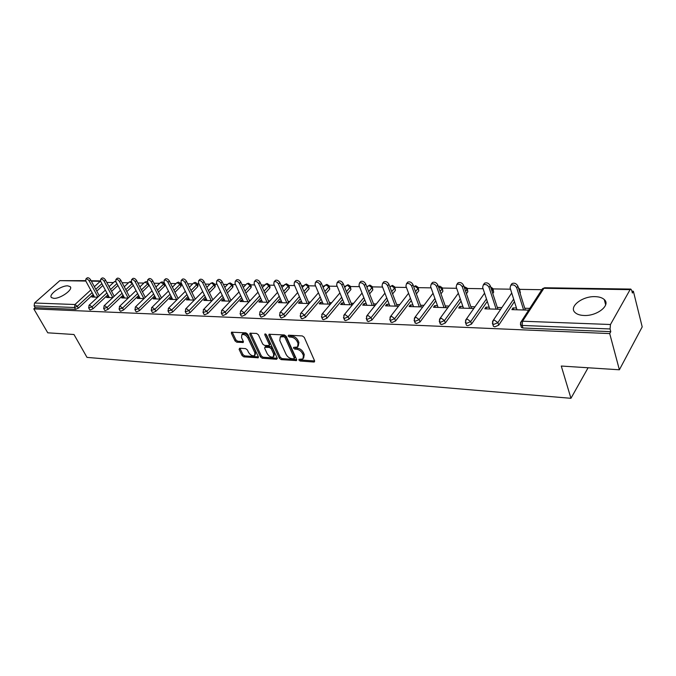 <?xml version="1.0" encoding="UTF-8"?>
<svg xmlns="http://www.w3.org/2000/svg" width="676" height="676" viewBox="0 0 676 676"><rect width="100%" height="100%" fill="white"/><g stroke="black" fill="none" stroke-linecap="round" stroke-linejoin="round"><path stroke-width="1.01" d="M298.893 360.063L300.178 361.018L313.85 362.023L314.425 361.905L314.585 360.832L304.251 337.332L302.358 335.938L288.601 335.186L288.12 336.048L289.421 337.02L291.187 337.113C293.798 337.51 295.792 338.989 297.178 341.541L298.048 343.501L297.541 347.016L293.646 347.38L293.536 348.14L294.837 349.103L296.595 349.213C299.198 349.627 301.183 351.097 302.544 353.616L303.406 355.551L302.916 358.973L298.995 359.319L298.893 360.063M299.874 359.269L301.031 359.995L314.644 360.984M289.083 335.212L292.057 336.099L291.187 337.113M294.516 347.32L297.457 348.191L296.595 349.213M53.801 298.344C60.46 298.876 73.718 289.277 70.135 286.599L67.752 285.855C61.119 285.407 47.996 294.846 51.511 297.609L53.801 298.344M583.954 315.472C596.959 316.292 611.045 305.146 604.276 299.561C602.274 297.736 599.223 296.764 595.125 296.646C582.247 296.012 568.432 306.879 575.09 312.565C577 314.332 579.957 315.303 583.954 315.472M239.676 348.216L239.101 349.365L242.067 355.559L243.825 356.869L258.24 357.79L258.359 356.742L247.737 334.189L245.937 332.854L231.488 332.195L231.378 333.276L235.028 340.89L236.794 342.208L243.208 342.478L243.326 341.405L241.518 337.611L241.839 334.704C244.044 334.062 246.064 335.152 247.889 337.983L254.894 352.813L254.582 355.618C252.385 356.26 250.365 355.179 248.54 352.373L247.374 349.931L245.608 348.613L239.676 348.216M630.091 289.649L543.91 288.289L522.565 321.218L610.47 324.505L630.091 289.649L630.801 289.083L631.714 290.367L632.381 293.029L633.37 291.246L642.2 326.88L619.377 369.789L561.274 366.037L570.95 398.308L87.001 357.384L73.98 334.51L47.759 332.812L33.8 308.881L609.71 333.581L610.791 331.662L610.073 328.959L522.159 325.435L522.962 327.995L610.791 331.662M619.377 369.789L609.71 333.581M279.382 358.272L281.199 359.624L296.51 360.587L296.654 359.531L286.218 336.327L284.359 334.95L268.997 334.257L268.862 335.364L279.382 358.272L280.244 357.266L282.053 358.61L296.713 359.674M276.577 359.277L262.237 358.221L260.454 356.894L249.841 334.307L249.968 333.209L256.576 333.437L258.393 334.781L262.719 344.076L264.527 345.419L269.132 345.563L269.268 344.481L264.781 334.764L264.882 333.986L266.513 334.857L277.228 358.119L276.577 359.277L277.321 358.398M570.95 398.308L588.086 367.769M610.47 324.505L610.073 328.959M33.8 308.881L35.169 307.665L34.138 305.89L34.535 303.009L59.818 280.65L85.641 280.667M106.816 282.441L113.467 282.56M122.111 282.703L128.482 282.805M137.836 282.965L143.895 283.067M153.993 283.236L159.73 283.329M170.606 283.514L176.005 283.599M180.576 283.675L181.574 283.692M187.7 283.802L192.728 283.878M197.341 283.962L199.048 283.988M205.284 284.089L209.923 284.173M214.571 284.25L217.038 284.292M223.393 284.393L227.609 284.469M232.299 284.545L235.569 284.596M242.042 284.706L245.81 284.773M250.542 284.85L254.658 284.917M261.257 285.027L264.553 285.086M269.327 285.162L274.338 285.247M281.064 285.356L283.852 285.407M288.677 285.483L294.626 285.585M301.488 285.703L303.744 285.737M308.611 285.821L315.565 285.94M322.57 286.049L324.243 286.083M325.773 293.722L329.719 289.117L329.17 286.176L337.18 286.294M344.329 286.421L345.394 286.438M350.379 286.514L359.505 286.675M372.273 286.886L382.574 287.055M394.868 287.266L406.428 287.452M418.207 287.655L431.102 287.866M442.332 288.052L456.646 288.297M467.285 288.475L483.103 288.736M493.091 288.905L510.524 289.193M519.81 289.353L541.839 289.717L542.507 288.677L520.478 322.773M631.925 291.229L633.37 291.246M516.447 308.011L513.016 307.91L513.583 309.684M513.016 307.91L511.876 309.633L528.581 310.132M529.714 308.391L524.745 308.248M102.879 285.483L96.761 291.128M93.144 294.474L78.348 308.138L75.585 309.346L74.554 307.512L34.138 305.89M35.169 307.665L75.585 309.346M522.962 327.995L521.45 327.48L521.171 326.584M107.898 294.812L93.026 308.738L90.229 309.954L89.629 309.608M117.903 285.441L111.582 291.364M123.049 295.15L108.101 309.346L105.262 310.588L104.636 310.216M133.333 285.382L126.792 291.593M138.605 295.496L123.59 309.971L120.717 311.23L120.058 310.833M149.151 285.221L142.425 291.821M154.601 295.851L139.51 310.614L136.594 311.889L135.901 311.475M164.167 283.193L165.02 284.883L164.657 285.999L158.48 292.049M171.036 296.206L155.877 311.281L152.92 312.574L152.193 312.126M180.484 283.481L181.32 285.188L180.982 286.303L174.991 292.269M187.936 296.561L172.718 311.966L169.71 313.275L168.949 312.802M197.248 283.785L198.085 285.492L197.764 286.624L191.967 292.488M205.318 296.925L190.041 312.667L186.99 313.994L186.196 313.487M214.495 284.089L215.314 285.804L215.01 286.954L209.433 292.7M223.215 297.296L207.87 313.385L204.777 314.737L203.941 314.196M232.24 284.41L233.043 286.134L232.764 287.283L227.406 292.902M241.636 297.66L226.24 314.129L223.097 315.498L222.21 314.923M250.492 284.74L251.286 286.472L251.024 287.63L245.912 293.097M260.615 298.031L245.16 314.898L241.974 316.284L241.036 315.675M269.293 285.078L270.07 286.818L269.825 287.984L264.975 293.274M280.168 298.403L264.662 315.684L261.426 317.095L260.446 316.444M288.652 285.433L289.412 287.173L289.193 288.348L284.621 293.443M300.33 298.775L284.782 316.503L281.486 317.931L280.455 317.23M308.602 285.796L309.143 288.728L304.876 293.595M321.125 299.138L305.535 317.34L302.189 318.793L301.099 318.05M342.588 299.502L326.956 318.21L323.55 319.689L322.401 318.886M350.379 286.565L350.937 289.522L347.337 293.823M364.744 299.857L349.078 319.106L345.622 320.601L344.405 319.748M372.273 286.97L372.822 289.928L369.603 293.899M387.635 300.203L371.935 320.027L368.42 321.556L367.136 320.635M394.868 287.393L395.426 290.359L392.604 293.933M411.287 300.533L395.57 320.982L391.995 322.536L390.644 321.548M418.216 287.832L418.774 290.798L416.374 293.916M435.758 300.854L420.024 321.979L416.382 323.559L414.946 322.494M442.341 288.289L442.898 291.255L440.972 293.849M461.074 301.141L445.332 323.001L441.631 324.607L440.11 323.474M467.285 288.762L467.851 291.728L466.415 293.722M487.286 301.403L471.544 324.058L467.775 325.697L466.432 325.24L466.17 324.48M493.1 289.252L493.666 292.218L492.77 293.502M514.436 301.623L498.711 325.164L494.866 326.829L493.446 326.339L493.167 325.511M519.827 289.767L520.072 293.19M489.204 307.217L485.993 307.132L484.819 308.822L500.705 309.295M501.862 307.588L497.308 307.453M462.899 306.465L459.9 306.372L458.708 308.036L473.8 308.484M474.983 306.811L470.826 306.693M437.507 305.729L434.693 305.645L433.485 307.276L447.833 307.707M449.033 306.059L445.256 305.949M412.96 305.02L410.332 304.944L409.107 306.549L422.753 306.955M423.97 305.341L420.54 305.239M389.224 304.335L386.773 304.259L385.531 305.839L398.51 306.228M399.744 304.639L396.643 304.546M366.257 303.668L363.975 303.6L362.716 305.155L375.062 305.527M376.312 303.963L373.524 303.879M344.033 303.025L341.895 302.966L340.628 304.487L352.382 304.842M353.641 303.304L351.148 303.237M322.503 302.409L320.517 302.349L319.233 303.845L330.42 304.183M331.688 302.671L329.482 302.611M301.648 301.8L299.798 301.75L298.505 303.228L309.143 303.541L300.313 282.957L299.003 284.427C297.702 282.298 296.189 281.512 294.457 282.069L294.094 284.351L302.307 303.338M310.428 302.062L308.484 302.003M281.419 301.217L279.703 301.166L278.402 302.62L288.525 302.924M289.827 301.462L288.128 301.411M261.806 300.651L260.209 300.609L258.908 302.037L268.541 302.324M269.842 300.888L268.389 300.845M242.777 300.102L241.298 300.06L239.98 301.471L249.157 301.741M250.466 300.33L249.233 300.288M224.297 299.569L222.928 299.527L221.61 300.913L230.339 301.175M231.657 299.781L230.634 299.755M206.349 299.054L205.09 299.012L203.763 300.381L212.07 300.634M213.396 299.257L212.577 299.231M188.917 298.547L187.751 298.513L186.424 299.857L194.333 300.093M195.651 298.741L195.026 298.724M171.966 298.057L170.901 298.031L169.566 299.35L177.087 299.578M178.413 298.243L177.974 298.234M155.488 297.584L154.508 297.558L153.173 298.86L160.33 299.079M139.45 297.119L138.563 297.094L137.228 298.386L144.03 298.589M123.852 296.671L123.04 296.646L121.705 297.913L128.178 298.108M108.659 296.232L106.588 297.465L112.748 297.651M93.871 295.801L91.868 297.017L97.724 297.195M485.993 307.132L486.568 308.873M459.9 306.372L460.491 308.087M434.693 305.645L435.302 307.335M410.332 304.944L410.949 306.6M386.773 304.259L387.399 305.89M363.975 303.6L364.609 305.206M341.895 302.966L342.546 304.546M320.517 302.349L321.176 303.904M299.798 301.75L300.457 303.287M279.703 301.166L280.371 302.679M260.209 300.609L260.885 302.096M241.298 300.06L241.974 301.53M222.928 299.527L223.612 300.981M205.09 299.012L205.783 300.44M187.751 298.513L188.443 299.924M170.901 298.031L171.594 299.417M154.508 297.558L155.21 298.919M138.563 297.094L139.264 298.446M123.04 296.646L123.742 297.981M107.923 296.206L108.633 297.524M93.212 295.784L93.922 297.085M303.625 358.119L304.259 354.52L303.406 355.551M297.457 348.191C300.06 348.596 302.037 350.067 303.406 352.585L304.259 354.52M298.251 346.163L298.91 342.47L298.048 343.501M292.057 336.099C294.668 336.487 296.663 337.958 298.04 340.518L298.91 342.47M269.656 334.147L280.244 357.266M293.764 358.829L294.254 358.001L285.086 337.662L283.785 336.699L280.27 336.978L279.788 340.51L286.075 354.351C287.435 356.827 289.387 358.28 291.939 358.694L293.764 358.829M294.297 358.567L295.108 356.979L294.254 358.001M280.447 336.766L282.821 335.583L284.655 335.685L285.956 336.648L295.108 356.979M277.287 358.263L263.099 357.224L262.237 358.221M250.644 333.107L261.316 355.906L263.099 357.224M269.335 345.326L270.138 343.484L265.82 334.113M267.155 353.607C268.997 356.472 271.068 357.57 273.349 356.894L273.695 354.072L271.262 348.799L269.445 347.447L264.84 347.295L264.713 348.368L267.155 353.607M273.881 356.26L274.557 353.058L273.695 354.072M265.507 346.526L270.315 346.45L272.132 347.794L274.557 353.058M255.089 355.035L255.756 351.824L254.894 352.813M242.211 334.29L242.718 333.724C244.932 333.082 246.951 334.172 248.776 337.003L255.756 351.824M232.181 332.102L235.916 339.918L237.673 341.236L243.402 341.583M239.904 348.225L242.938 354.579L244.687 355.889L258.418 356.886M511.115 285.095L511.977 283.565C514.47 282.652 516.447 283.506 517.892 286.151L525.303 310.03M517.892 286.151L516.726 287.866C515.281 285.23 513.304 284.359 510.803 285.272L510.076 287.765L517.013 309.785M516.726 287.866L523.613 309.98M483.695 284.664L484.523 283.185C486.914 282.323 488.816 283.176 490.244 285.745L497.882 309.211M490.244 285.745L489.061 287.427C487.624 284.858 485.714 284.005 483.332 284.866L482.639 287.325L489.779 308.966M489.061 287.427L496.15 309.16M457.23 284.25L458.032 282.813C460.322 282.002 462.164 282.847 463.575 285.348L471.417 308.417M463.575 285.348L462.367 287.013C460.956 284.503 459.105 283.658 456.815 284.469L456.173 286.911L463.491 308.18M462.367 287.013L469.643 308.366M431.685 283.852L432.454 282.467C434.643 281.698 436.434 282.526 437.828 284.976L445.856 307.648M437.828 284.976L436.595 286.599C435.209 284.157 433.409 283.32 431.22 284.089L430.612 286.506L438.107 307.419M436.595 286.599L444.048 307.597M407.003 283.481L407.746 282.129C409.85 281.393 411.583 282.222 412.951 284.604L421.156 306.904M412.951 284.604L411.709 286.21C410.332 283.819 408.591 282.99 406.487 283.717L405.93 286.117L413.577 306.676M411.709 286.21L419.323 306.853M383.148 283.117L383.858 281.799C385.878 281.106 387.559 281.926 388.92 284.258L397.268 306.194M388.92 284.258L387.652 285.83C386.3 283.498 384.61 282.678 382.591 283.362L382.067 285.737L389.849 305.966M387.652 285.83L395.409 306.135M360.071 282.779L360.756 281.486C362.691 280.827 364.33 281.639 365.674 283.912L374.166 305.493M365.674 283.912L364.398 285.458C363.054 283.185 361.415 282.374 359.471 283.024L358.99 285.373L366.899 305.282M364.398 285.458L372.273 305.442M337.738 282.45L338.397 281.182C340.265 280.557 341.853 281.36 343.18 283.582L351.799 304.825M343.18 283.582L341.887 285.103C340.56 282.881 338.963 282.078 337.096 282.695L336.656 285.027L344.684 304.614M341.887 285.103L349.889 304.766M316.115 282.129L316.748 280.886C318.548 280.295 320.094 281.089 321.404 283.269L330.133 304.175M321.404 283.269L320.103 284.765C318.793 282.585 317.238 281.791 315.438 282.382L315.041 284.68L323.162 303.963M320.103 284.765L328.206 304.115M295.336 281.098L295.775 280.608C297.508 280.041 299.02 280.827 300.313 282.957M299.003 284.427L307.2 303.482M275.039 280.785L275.453 280.329C277.118 279.796 278.596 280.574 279.872 282.661L288.703 302.73M279.872 282.661L278.554 284.106C277.27 282.019 275.791 281.241 274.126 281.774L273.797 284.03L282.095 302.73M278.554 284.106L286.835 302.873M255.359 280.481L255.739 280.067C257.353 279.56 258.79 280.329 260.057 282.365L268.887 301.944M260.057 282.365L258.731 283.793C257.455 281.748 256.018 280.979 254.413 281.486L254.117 283.717L262.482 302.147M258.731 283.793L267.079 302.282M236.262 280.185L236.625 279.813C238.18 279.323 239.583 280.084 240.833 282.086L249.655 301.209M240.833 282.086L239.498 283.489C238.239 281.486 236.837 280.726 235.282 281.208L235.02 283.421L243.461 301.572M239.498 283.489L247.923 301.707M217.731 279.906L218.069 279.56C219.565 279.103 220.934 279.856 222.176 281.808L230.981 300.499M222.176 281.808L220.832 283.193C219.59 281.233 218.221 280.481 216.717 280.937L216.489 283.126L224.981 301.014M220.832 283.193L229.316 301.15M199.733 279.636L200.045 279.323C201.499 278.884 202.834 279.627 204.059 281.546L212.856 299.814M204.059 281.546L202.715 282.906C201.49 280.988 200.147 280.244 198.693 280.675L198.499 282.838L207.042 300.482M202.715 282.906L211.25 300.609M182.25 279.374L182.545 279.087C183.948 278.673 185.249 279.399 186.466 281.284L195.246 299.164M186.466 281.284L185.114 282.627C183.897 280.743 182.596 280.008 181.193 280.43L181.016 282.568L189.61 299.958M185.114 282.627L193.699 300.076M165.257 279.129L165.536 278.858C166.887 278.461 168.172 279.188 169.372 281.039L178.126 298.538M169.372 281.039L168.02 282.357C166.811 280.506 165.536 279.779 164.175 280.177L164.031 282.298L172.667 299.443M168.02 282.357L176.639 299.569M148.737 278.884L148.999 278.639C150.309 278.259 151.559 278.977 152.751 280.793L161.48 297.939M152.751 280.793L151.399 282.095C150.207 280.278 148.948 279.56 147.638 279.94L147.52 282.036L156.19 298.953M151.399 282.095L160.051 299.071M132.673 278.656L132.91 278.428C134.186 278.064 135.411 278.774 136.586 280.557L145.289 297.364M136.586 280.557L135.234 281.841C134.051 280.058 132.826 279.349 131.55 279.712L131.465 281.782L140.16 298.471M135.234 281.841L143.92 298.581M117.041 278.428L117.261 278.225C118.494 277.87 119.694 278.571 120.86 280.329L129.538 296.806M120.86 280.329L119.508 281.596C118.334 279.839 117.134 279.137 115.9 279.484L115.841 281.537L124.553 298.006M119.508 281.596L128.203 298.082M101.822 278.208L102.034 278.022C103.225 277.684 104.408 278.377 105.557 280.101L114.202 296.274M105.557 280.101L104.197 281.351C103.048 279.627 101.865 278.935 100.673 279.264L100.631 281.3L109.368 297.55M104.197 281.351L112.867 297.533M87.001 278.005L87.204 277.828C88.362 277.506 89.519 278.191 90.66 279.881L99.279 295.75M90.66 279.881L89.3 281.115C88.159 279.425 87.001 278.74 85.844 279.053L85.827 281.064L94.581 297.102M89.3 281.115L97.936 297.001M301.031 359.995L300.178 361.018M290.3 335.997L289.421 337.02M295.699 348.072L294.837 349.103M544.687 287.756L542.507 288.677L544.687 287.756L630.801 289.083M521.45 327.48L520.638 324.919L521.154 321.582L522.565 321.218L522.159 325.435L520.638 324.919L520.376 323.973M34.535 303.009L74.96 304.521L90.728 290.046M94.37 286.709L100.276 281.284L91.344 281.148M85.827 281.055L59.818 280.65M92.147 292.64L77.317 306.304L74.554 307.512L74.96 304.521L77.317 306.304L78.348 308.138M520.385 292.725L519.616 290.232L519.303 290.705M513.65 299.13L497.882 322.638L498.711 325.164M511.724 293.004L493.117 320.509L492.61 323.829L494.038 324.311L497.882 322.638L494.452 320.17L493.117 320.509L492.474 321.582M518.745 288.905L519.616 290.232L519.582 288.99L518.357 287.663M493.666 292.218L492.872 289.767L491.976 291.06M486.475 298.953L470.699 321.582L471.544 324.058M467.851 291.728L467.04 289.328L465.603 291.314M460.238 298.733L444.462 320.568L445.332 323.001M442.898 291.255L442.07 288.889L440.135 291.483M434.905 298.479L419.137 319.579L420.024 321.979M418.774 290.798L417.92 288.475L415.52 291.593M410.425 298.2L394.666 318.633L395.57 320.982M395.426 290.359L394.564 288.069L391.725 291.635M386.748 297.905L371.014 317.712L371.935 320.027M372.822 289.928L371.944 287.68L368.716 291.643M363.849 297.592L348.14 316.824L349.078 319.106M350.937 289.522L350.041 287.3L346.433 291.601M341.676 297.271L326.001 315.962L326.956 318.21M329.719 289.117L328.815 286.937L324.86 291.533M320.204 296.95L304.572 315.134L305.535 317.34M309.143 288.728L308.231 286.582L303.955 291.44M299.4 296.612L283.81 314.323L284.782 316.503M289.193 288.348L288.263 286.235L283.683 291.322M279.23 296.274L263.682 313.546L264.662 315.684M269.825 287.984L268.896 285.897L264.029 291.187M259.66 295.936L244.171 312.785L245.16 314.898M251.024 287.63L250.086 285.576L244.957 291.035M240.681 295.598L225.243 312.05L226.24 314.129M232.764 287.283L231.809 285.255L226.443 290.866M222.252 295.26L206.873 311.332L207.87 313.385M215.01 286.954L214.064 284.951L208.461 290.697M204.346 294.922L189.035 310.639L190.041 312.667M197.764 286.624L196.8 284.647L190.995 290.511M186.956 294.584L171.704 309.971L172.718 311.966M180.982 286.303L180.019 284.359L174.011 290.317M170.048 294.254L154.863 309.312L155.877 311.281M164.657 285.999L163.693 284.081L157.5 290.122M153.613 293.925L138.495 308.678L139.51 310.614M148.771 285.695L147.807 283.802L141.436 289.92M137.617 293.595L122.567 308.062L123.59 309.971M133.307 285.407L132.335 283.531L125.804 289.717M122.052 293.274L107.078 307.453L108.101 309.346M116.923 283.59L110.594 289.514M106.901 292.953L92.004 306.87L93.026 308.738M101.899 283.658L95.772 289.303M493.446 326.339L492.348 322.951M484.565 293.173L466.085 319.478L465.578 322.773L466.913 323.221L470.699 321.582L467.336 319.165L466.085 319.478L465.477 320.449M490.886 287.731L492.872 289.767L492.863 288.525L490.632 286.928M466.432 325.24L465.325 321.962M458.353 293.257L439.992 318.48L439.493 321.751L440.752 322.173L444.462 320.568L441.166 318.185L439.417 319.359M464.15 287.046L467.04 289.328L467.057 288.086L463.99 286.59M440.363 324.176L439.239 320.999M433.046 293.283L414.802 317.517L414.303 320.762L415.486 321.168L419.137 319.579L415.909 317.238L414.261 318.311M438.428 286.683L442.07 288.889L442.121 287.663L439.772 286.134L438.369 286.506M415.191 323.153L414.058 320.069M408.583 293.257L390.458 316.588L389.967 319.807L391.083 320.187L394.666 318.633L391.505 316.334L389.951 317.306M413.712 286.658L414.844 286.252L417.92 288.475L418.005 287.249L415.706 285.762L413.695 286.616M390.872 322.156L389.731 319.165M384.931 293.181L366.933 315.692L366.434 318.886L367.499 319.241L371.014 317.712L367.913 315.455L366.451 316.343M389.934 286.928L391.539 285.889L394.564 288.069L394.666 286.852L392.418 285.399L390.103 286.717M367.364 321.193L366.215 318.295M362.049 293.08L344.168 314.83L343.678 317.99L344.675 318.328L348.14 316.824L345.098 314.602L343.721 315.413M366.941 287.131L368.978 285.525L371.944 287.68L372.079 286.472L369.865 285.052L367.626 286.294M344.616 320.263L343.467 317.441M339.901 292.945L322.139 313.994L321.649 317.12L322.604 317.441L326.001 315.962L323.018 313.774L321.725 314.517M344.675 287.283L347.126 285.188L350.041 287.3L350.193 286.1L348.022 284.714L345.858 285.889M322.604 319.368L321.446 316.621M318.455 292.784L300.812 313.182L300.321 316.284L301.226 316.588L304.572 315.134L301.648 312.98L300.423 313.664M323.12 287.385L325.959 284.85L328.815 286.937L328.992 285.737L326.854 284.393L324.75 285.5M301.293 318.489L300.136 315.819M297.668 292.607L280.143 312.397L279.661 315.472L280.515 315.76L283.81 314.323L280.937 312.202L279.779 312.836M302.24 287.444L305.425 284.528L308.231 286.582L308.433 285.39L306.338 284.072L304.285 285.128M280.641 317.644L279.484 315.041M277.515 292.412L260.116 311.636L259.635 314.686L260.446 314.957L263.682 313.546L260.86 311.459L259.77 312.033M281.993 287.469L285.509 284.216L288.263 286.235L288.491 285.052L286.43 283.768L284.435 284.765M260.623 316.824L259.466 314.281M257.97 292.209L240.69 310.901L240.217 313.918L240.986 314.171L244.171 312.785L241.4 310.732L240.369 311.264M262.356 287.461L266.183 283.903L268.896 285.897L269.132 284.731L267.105 283.464L265.169 284.419M241.205 316.022L240.048 313.546M239 291.99L221.846 310.183L221.373 313.174L222.1 313.419L225.243 312.05L222.522 310.022L221.551 310.512M243.301 287.435L246.74 283.785L247.416 283.607L250.086 285.576L250.348 284.41L248.345 283.176L246.461 284.089M222.37 315.253L221.213 312.836M220.596 291.77L203.552 309.49L203.087 312.456L206.873 311.332L204.194 309.346L203.273 309.794M224.804 287.385L228.547 283.489L229.189 283.32L231.809 285.255L232.096 284.106L230.127 282.898L228.285 283.768M204.084 314.501L202.935 312.135M202.707 291.533L185.79 308.822L185.325 311.754L189.035 310.639L186.399 308.678L185.528 309.093M206.839 287.317L210.87 283.202L211.487 283.041L214.064 284.951L214.36 283.81L212.416 282.627L210.625 283.455M186.331 313.774L185.182 311.459M185.334 291.305L168.535 308.171L168.071 311.07L171.704 309.971L169.118 308.036L168.29 308.417M189.381 287.232L193.682 282.923L196.8 284.647L197.122 283.523L195.203 282.357L193.454 283.151M169.084 313.064L167.935 310.799M168.442 291.06L151.762 307.538L151.306 310.411L154.863 309.312L152.32 307.403L151.534 307.766M172.422 287.139L176.968 282.644L180.019 284.359L180.357 283.236L178.464 282.103L176.749 282.864M152.32 312.371L151.179 310.157M152.024 290.824L135.453 306.921L135.006 309.76L138.495 308.678L135.986 306.794L135.251 307.132M155.928 287.03L160.702 282.382L163.693 284.081L164.048 282.965L162.181 281.85L160.499 282.585M136.028 311.704L134.879 309.532M136.045 290.579L119.601 306.321L119.145 309.135L122.567 308.062L120.1 306.203L119.399 306.515M147.486 281.96L146.329 281.605L144.875 282.129L147.807 283.802L148.179 283.329M139.881 286.911L144.689 282.306M120.167 311.045L119.035 308.915M120.497 290.334L104.163 305.738L103.715 308.526L107.078 307.453L104.645 305.628L103.986 305.915M131.296 281.41L129.471 281.875L132.361 283.506M124.266 286.785L129.285 282.044M104.746 310.411L103.614 308.324M105.363 290.097L89.147 305.172L88.7 307.926L92.004 306.87L89.604 305.062L88.978 305.332M115.655 281.14L114.455 281.63L116.044 281.934M109.064 286.649L114.286 281.791M89.731 309.794L88.598 307.741M303.406 352.585L302.544 353.616M298.04 340.518L297.178 341.541M314.661 361.035L313.85 362.023M269.741 334.358L268.862 335.364M296.739 359.767L295.961 360.705M282.053 358.61L281.199 359.624M285.956 336.648L285.086 337.662M284.655 335.685L283.785 336.699M282.821 335.583L281.943 336.597M261.316 355.906L260.454 356.894M250.728 333.319L249.841 334.307M270.138 343.484L269.268 344.481M265.491 333.952L264.781 334.764M272.132 347.794L271.262 348.799M270.315 346.45L269.445 347.447M266.217 346.188L265.347 347.185M248.776 337.003L247.889 337.983M243.453 341.786L242.735 342.58M237.673 341.236L236.794 342.208M235.916 339.918L235.028 340.89M232.265 332.305L231.378 333.276M258.469 357.063L257.75 357.891M244.687 355.889L243.825 356.869M242.938 354.579L242.067 355.559M239.972 348.385L239.101 349.365M70.574 287.401L70.135 286.599M605.662 304.8L604.276 299.561M100.445 280.895L91.133 280.751M281.14 335.964L280.27 336.978M265.71 346.298L264.84 347.295M242.718 333.724L241.839 334.704M510.803 285.272L511.977 283.565M483.332 284.866L484.523 283.185M456.815 284.469L458.032 282.813M431.22 284.089L432.454 282.467M406.487 283.717L407.746 282.129M382.591 283.362L383.858 281.799M359.471 283.024L360.756 281.486M337.096 282.695L338.397 281.182M315.438 282.382L316.748 280.886M294.457 282.069L295.775 280.608M274.126 281.774L275.453 280.329M254.413 281.486L255.739 280.067M235.282 281.208L236.625 279.813M216.717 280.937L218.069 279.56M198.693 280.675L200.045 279.323M181.193 280.43L182.545 279.087M164.175 280.177L165.536 278.858M147.638 279.94L148.999 278.639M131.55 279.712L132.91 278.428M115.9 279.484L117.261 278.225M100.673 279.264L102.034 278.022M85.844 279.053L87.204 277.828"/></g></svg>
